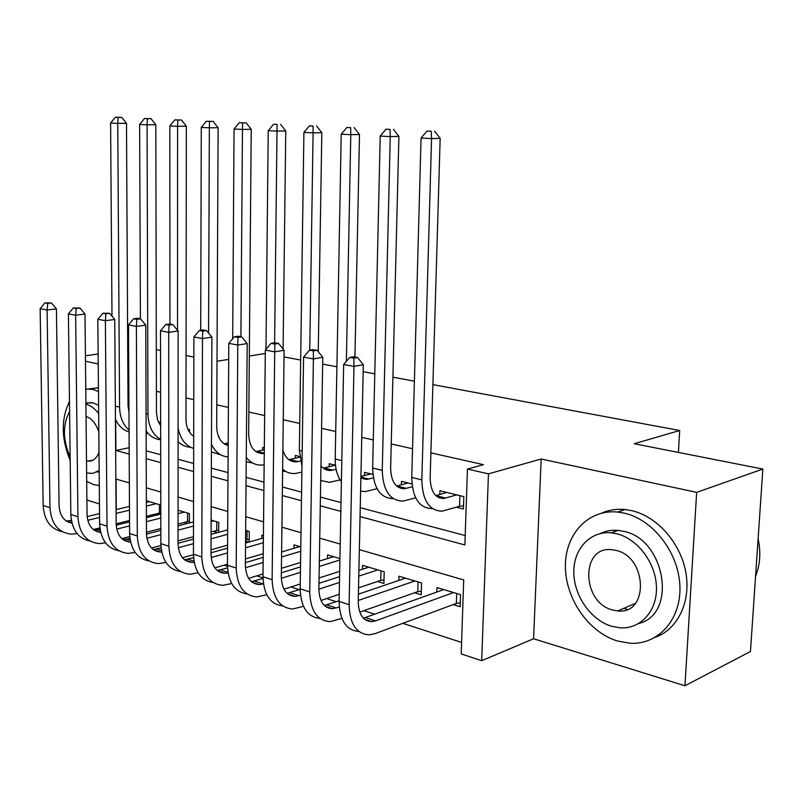 <?xml version="1.0" encoding="UTF-8"?>
<svg xmlns="http://www.w3.org/2000/svg" width="803" height="803" viewBox="0 0 803 803"><rect width="100%" height="100%" fill="white"/><g stroke="black" fill="none" stroke-linecap="round" stroke-linejoin="round"><path stroke-width="1.2" d="M86.905 500.038L99.462 503.943M432.897 384.617L679.689 430.498L634.219 443.738L762.85 469.052L750.454 651.494L684.959 685.772L696.653 492.359L541.172 459.005L488.455 473.85L481.69 660.698L461.203 653.913L463.702 579.927L359.342 549.643M541.172 459.005L533.573 638.756L684.959 685.772M533.573 638.756L481.69 660.698M192.439 554.983L193.453 555.315M223.927 565.212L227.46 566.366M256.729 575.871L262.993 577.909M290.927 586.983L299.268 589.693M326.6 598.576L336.236 601.708M363.859 610.681L374.901 614.265M402.805 623.329L461.584 642.43M128.641 349.526L127.717 349.666M98.137 353.972L85.419 355.829M762.85 469.052L696.653 492.359M160.65 422.539L158.372 421.976M189.488 432.165L189.498 429.585L187.872 429.183M219.169 438.016L219.179 436.832L218.546 436.681M264.317 447.863L262.701 447.462L262.671 450.102M299.67 456.495L295.283 455.431L295.243 458.232M335.483 465.248L329.21 463.722L329.16 466.714M372.873 474.382L364.562 472.355L364.492 475.557M411.969 483.938L401.43 481.358L401.339 484.801M453.203 604.579L460.139 606.697L460.551 594.611L436.952 587.555L436.812 592.092M414.569 592.785L421.214 594.812L421.555 582.958L398.95 576.203L398.84 580.418M377.551 581.472L383.914 583.42L384.195 571.796L362.534 565.322L362.444 569.257M245.567 541.162L248.779 542.135M213.478 531.355L217.563 532.6M184.319 522.452L187.531 523.426M339.92 558.567L327.594 554.893L327.524 558.557M300.784 546.883L294.049 544.866L293.998 548.308M263.414 535.721L261.808 535.24L261.778 538.472M249.181 542.025L249.271 531.496L245.658 530.412M218.697 532.299L218.747 522.372L211.129 520.093M189.347 522.954L189.357 513.599L178.055 510.216M160.791 505.057L146.357 500.751M156.224 513.87L158.633 514.603M360.055 516.57L464.877 544.956L467.446 469.042L483.476 464.666L430.89 452.862M412.551 448.747L391.242 443.969M373.275 439.944L361.751 437.354M335.714 431.512L321.581 428.34M299.75 423.442L283.248 419.738M264.649 415.573L248.84 412.019M228.413 407.442L216.8 404.832M193.764 399.663L186.005 397.927M160.6 392.225L156.404 391.282M146.186 450.844L160.71 454.699M178.075 459.316L193.633 463.441M211.35 468.149L228.022 472.576M246.089 477.373L263.966 482.121M282.415 487.019L301.587 492.109M320.427 497.107L340.994 502.568M360.246 507.687L465.198 535.551M456.385 507.215L463.411 508.982L463.823 496.605L439.914 490.763L439.803 494.467M439.713 497.448L439.693 498.031M401.259 487.913L401.249 488.515M364.421 478.779L364.411 479.321M284.031 356.944L300.663 360.035M322.665 364.12L336.909 366.77M363.167 371.659L374.79 373.817M392.908 377.189L414.398 381.184M678.415 452.43L679.689 430.498M128.751 370.534L127.828 370.334M98.227 363.98L85.479 361.25M128.801 381.064L127.888 381.214M128.831 386.293L127.918 386.444M467.446 469.042L488.455 473.85M217.001 361.27L228.704 359.373M249.311 356.05L265.291 353.471M156.314 349.676L160.53 350.499M186.065 355.528L193.854 357.064M129.343 482.914L116.074 479.07L116.284 509.584M116.385 523.777L116.395 525.142M340.191 544.093L319.735 538.161M300.995 532.72L281.923 527.18M263.555 521.86L245.768 516.7M227.781 511.471L211.189 506.663M193.553 501.544L178.065 497.047M160.771 492.028L146.317 487.843M115.672 419.728L115.883 450.463L129.193 454.066M146.216 458.684L160.72 462.608M178.075 467.306L193.613 471.512M211.309 476.299L227.972 480.816M246.029 485.705L263.876 490.533M282.315 495.531L301.456 500.711M320.277 505.81L340.823 511.37M129.163 447.743L115.883 450.463M619.484 610.18L620.87 610.912M446.829 492.45L435.818 495.612M456.787 494.889L443.848 498.482C435.096 498.322 430.528 491.366 430.157 477.594L440.164 138.377L431.562 138.578L421.826 479.863C422.408 500.46 429.234 510.879 442.272 511.15L459.567 506.261L459.918 495.652M463.522 505.81L459.567 506.261M431.191 131.23L426.985 131.04L431.191 131.23L431.562 138.578L421.053 138.066L411.758 477.444C412.381 497.93 419.226 508.309 432.295 508.6M421.053 138.066L426.985 131.04M434.634 131.17L440.164 138.377M460.27 602.852L456.365 603.414L456.686 593.457M453.605 592.534L375.513 620.88L371.769 621.663C363.127 621.191 358.61 614.486 358.228 601.517L363.317 364.703L353.972 366.389L349.114 604.669C349.717 624.041 356.452 634.089 369.32 634.822L375.212 633.587L456.365 603.414M443.768 589.593L363.368 618.2M353.822 358.168L357.566 357.516L353.43 356.773L349.696 357.425L353.822 358.168L353.972 366.389L343.654 364.492L339.097 601.417C339.679 620.378 346.274 630.395 358.871 631.479M343.654 364.492L349.696 357.425M357.566 357.516L363.317 364.703M755.553 576.413C760.16 564.82 761.013 552.263 758.112 538.753M617.688 641.065L630.074 643.243C658.209 645.03 681.396 619.464 679.9 585.989C678.726 552.574 652.969 519.511 624.363 513.157L617.728 512.053C588.248 509.012 565.061 534.196 565.392 566.436C565.392 598.616 588.599 632.433 617.688 641.065M655.268 637.321C677.903 629.301 691.303 601.367 685.722 571.866C680.271 542.346 656.784 516.289 631.63 510.628L625.015 509.534C616.664 508.751 608.885 509.935 601.678 513.117M600.303 533.533C605.743 530.873 611.655 529.829 618.059 530.402L623.409 531.305C665.155 538.793 677.842 614.024 638.947 623.409M611.896 626.35L620.257 627.826C640.674 629.271 657.396 610.842 656.432 586.742C655.7 562.672 637.351 538.612 616.654 533.754L611.284 532.841C590.165 530.743 573.452 548.971 573.814 572.429C573.944 595.846 590.948 620.297 611.896 626.35M615.801 550.366L611.996 549.714C580.459 545.528 581.362 602.611 612.729 610.029L617.778 610.922C649.125 614.837 647.399 556.67 615.801 550.366M623.881 608.303L627.384 609.387M86.714 481.318L93.73 484.671L99.301 485.544M98.468 391.503L92.837 389.385L85.76 389.023M85.911 402.945L92.957 402.845L98.598 405.334M99.181 471.963L96.802 472.023M86.624 473.027L92.957 473.368L99.17 470.458M98.669 413.565C94.774 408.506 90.528 405.354 85.921 404.14M86.503 460.862L87.999 461.133C92.947 461.424 96.611 458.483 99.01 452.29M98.829 431.914C95.948 423.462 91.693 418.313 86.041 416.466M69.59 411.517C62.534 424.817 62.714 439.974 70.142 457.007M90.679 389.003L98.428 387.719L89.233 388.873M69.47 401.4C60.988 418.915 61.219 438.609 70.192 460.5M408.044 482.984L396.672 486.066M412.31 486.759L404.551 488.726C395.728 488.515 391.091 481.659 390.639 468.179L398.9 136.4L390.248 136.58L382.258 470.347C382.961 490.503 389.887 500.771 403.036 501.122L415.663 497.83M389.997 129.403L385.982 129.233L389.997 129.403L390.248 136.58L380.21 136.098L372.642 468.029C373.355 487.993 380.251 498.221 393.35 498.703M380.21 136.098L385.982 129.233M393.47 129.353L398.9 136.4M370.906 473.9L360.908 476.49M373.365 477.885L366.941 479.401L360.878 478.086M360.597 491.185L365.475 491.536L377.039 488.706M354.936 357.044L359.493 134.502L350.791 134.673L346.364 361.32M350.66 127.667L346.826 127.496L350.66 127.667L350.791 134.673L341.205 134.211L335.212 459.025C335.142 468.4 337.2 476.008 341.395 481.84M341.205 134.211L346.826 127.496M354.143 127.617L359.493 134.502M335.293 465.208L323.308 468.129M336.116 469.323L330.906 470.458C326.992 470.709 323.679 469.143 320.959 465.75M320.708 480.495L329.481 482.342L340.091 479.903M318.249 351.704L321.822 132.696L313.09 132.846L309.757 350.168M313.06 126.001L309.396 125.84L313.06 126.001L313.09 132.846L303.915 132.405L299.368 450.393L301.968 466.051M303.915 132.405L309.396 125.84M316.563 125.961L321.822 132.696M299.75 457.178L288.879 459.687M300.442 461.073L296.347 461.886C289.843 462.006 285.346 458.071 282.877 450.081M282.636 469.223C286.28 472.365 290.395 473.8 294.962 473.529L301.878 472.124M283.088 349.034L285.768 130.969L277.015 131.1L274.616 342.791M277.085 124.405L273.572 124.254L277.085 124.405L277.015 131.1L268.232 130.678L265.974 349.315M282.616 471.18L285.707 471.421M268.232 130.678L273.572 124.254M280.588 124.365L285.768 130.969M421.314 591.169L417.741 591.66L418.022 581.904M339.278 607.018L332.613 608.744C323.91 608.212 319.333 601.598 318.881 588.9L322.776 357.335L313.401 358.931L309.727 591.901C310.44 610.862 317.265 620.769 330.204 621.612L341.917 618.42M359.774 612.117L417.741 591.66M414.9 580.97L358.248 600.483M405.485 578.16L358.389 594.17M339.107 600.724L324.362 605.492M313.371 350.921L317.125 350.309L313.19 349.606L309.436 350.218L313.371 350.921L313.401 358.931L303.564 357.124L300.171 588.8C300.824 607.178 307.408 617.055 319.915 618.41M303.564 357.124L309.436 350.218M317.125 350.309L322.776 357.335M383.995 579.967L380.742 580.398L380.973 570.833M300.483 595.224L295.183 596.408C286.44 595.796 281.813 589.282 281.301 576.855L284.111 350.299L274.716 351.814L272.127 579.706C272.93 598.285 279.825 608.042 292.834 608.985L303.474 606.335M320.969 600.463L339.227 594.33M358.519 587.856L380.742 580.398M377.822 569.899L358.77 576.132M339.458 582.456L318.881 589.201M368.798 567.199L358.891 570.401M339.569 576.654L318.972 583.319M300.161 589.402L287.083 593.337M274.797 344.015L278.561 343.433L274.797 342.761L271.033 343.343L274.797 344.015L274.716 351.814L265.321 350.088L262.993 576.745C263.715 594.601 270.28 604.318 282.696 605.904M265.321 350.088L271.033 343.343M278.561 343.433L284.111 350.299M263.454 583.871L259.379 584.594C250.616 583.932 245.939 577.518 245.377 565.332L247.194 343.584L237.778 345.029L236.192 568.062C237.076 586.25 244.032 595.866 257.08 596.91L266.777 594.712M283.951 589.211L300.242 584.002M319.062 577.979L339.669 571.385M339.89 560.012L319.263 566.456M300.412 572.338L281.311 578.301M333.606 556.69L319.353 561.086M300.493 566.898L281.351 572.81M263.003 578.461L251.429 581.693M237.959 337.421L241.723 336.858L238.14 336.226L234.366 336.778L237.959 337.421L237.778 345.029L228.805 343.373L227.45 565.222C228.223 582.576 234.777 592.142 247.093 593.939M228.805 343.373L234.366 336.778M241.723 336.858L247.194 343.584M228.062 572.92L225.101 573.292C216.308 572.579 211.611 566.245 210.988 554.311L211.892 337.17L202.476 338.535L201.804 556.911C202.757 574.747 209.774 584.223 222.843 585.337L231.686 583.53M248.609 578.351L263.023 573.954M281.411 568.333L300.553 562.481M300.724 551.29L281.552 557.001M263.143 562.491L245.447 567.761M299.82 546.592L281.612 551.962M263.193 557.392L245.397 562.632M227.51 567.902L217.292 570.521M202.747 331.117L206.522 330.585L203.079 329.973L199.315 330.505L202.747 331.117L202.476 338.535L193.894 336.959L193.443 554.2C194.256 571.084 200.78 580.509 213.006 582.466M193.894 336.959L199.315 330.505M206.522 330.585L211.892 337.17M264.297 449.74L255.846 451.577M264.257 453.534L263.173 453.655C254.18 453.233 249.342 446.799 248.659 434.353L251.229 129.303L242.466 129.434L240.91 336.718M242.616 122.889L246.13 122.849L239.254 122.739L242.616 122.889L242.466 129.434L234.054 129.022L232.679 338.776M246.22 461.735L252.714 463.04M246.26 457.319C250.466 462.759 255.655 465.339 261.838 465.078L264.147 464.786M234.054 129.022L239.254 122.739M246.13 122.849L251.229 129.303M194.185 562.311L192.248 562.461C183.445 561.688 178.718 555.455 178.045 543.751L178.115 331.027L168.71 332.332L168.871 546.241C169.895 563.716 176.951 573.061 190.04 574.255L198.11 572.76M214.823 567.882L227.46 564.188M245.427 558.928L263.233 553.729M263.344 542.708L245.517 547.797M227.53 552.926L211.159 557.593M263.394 538.02L245.557 543.049M227.56 548.128L210.998 552.795M193.573 557.714L184.58 559.811M169.062 325.085L172.826 324.583L169.543 323.99L165.779 324.502L169.062 325.085L168.71 332.332L160.5 330.816L160.851 543.641C161.724 560.082 168.218 569.357 180.344 571.475M160.5 330.816L165.779 324.502M172.826 324.583L178.115 331.027M228.203 442.975L224.107 443.778M228.182 445.514C220.945 443.366 217.111 437.103 216.69 426.734L218.115 127.717L209.342 127.828L208.569 333.094M209.583 121.424L213.096 121.394L206.351 121.283L209.583 121.424L209.342 127.828L201.282 127.446L200.7 330.314M211.42 451.888L221.026 454.99M211.45 444.36C215.304 452.169 220.855 456.365 228.112 456.947M201.282 127.446L206.351 121.283M213.096 121.394L218.115 127.717M249.201 539.445L246.983 539.696L247.053 530.833M161.724 552.032L160.73 552.062C151.928 551.249 147.17 545.107 146.467 533.624L145.765 325.145L136.38 326.389L137.303 536.002C138.387 553.157 145.473 562.361 158.562 563.616L165.94 562.411M182.482 557.774L193.443 554.702M211.008 549.784L227.57 545.137M245.577 540.088L246.983 539.696M227.64 534.296L211.048 538.833M193.463 543.641L178.336 547.776M227.671 529.87L211.069 534.356M193.473 539.114L178.045 543.29M161.072 547.877L153.192 549.533M136.811 319.313L140.565 318.831L137.413 318.269L133.659 318.751L136.811 319.313L136.38 326.389L128.5 324.934L129.614 533.513C130.518 549.543 136.982 558.677 149.017 560.916M128.5 324.934L133.659 318.751M140.565 318.831L145.765 325.145M193.684 436.32C188.735 432.917 186.176 427.276 185.985 419.417L186.346 126.191L177.573 126.292L177.523 330.304M177.885 120.018L181.398 119.988L174.783 119.878L177.885 120.018L177.573 126.292L169.834 125.92L169.955 324.071M178.085 441.66C181.679 445.193 185.834 447.05 190.562 447.241M178.085 428.009C180.294 438.93 185.493 445.755 193.664 448.465M169.834 125.92L174.783 119.878M181.398 119.988L186.346 126.191M218.707 530.261L216.7 530.482L216.74 521.779M130.588 542.085L130.467 542.085C121.675 541.232 116.907 535.179 116.164 523.907L114.749 319.504L105.384 320.688L107.02 526.186C108.154 543.009 115.261 552.083 128.339 553.408L135.105 552.434M151.506 548.017L160.901 545.498M178.045 540.881L193.473 536.735M211.079 531.998L216.7 530.482M213.518 520.816L211.129 521.438M193.503 526.065L178.055 530.11M160.841 534.627L146.879 538.291M193.503 521.88L178.055 525.885M160.831 530.361L146.477 534.085M129.925 538.381L123.07 539.656M105.886 313.772L109.63 313.311L102.864 313.23L105.886 313.772L105.384 320.688L97.836 319.303L99.632 523.797C100.576 539.435 107.01 548.429 118.934 550.778M97.836 319.303L102.864 313.23M109.63 313.311L114.749 319.504M160.66 425.801L157.549 419.788L156.444 412.381L155.822 124.726L147.069 124.816L147.973 413.957C148.374 426.182 152.61 434.694 160.68 439.482M147.451 118.673L150.954 118.643L144.47 118.543L147.451 118.673L147.069 124.816L139.632 124.465L140.405 318.801M146.126 430.92C149.95 436.28 154.798 439.221 160.68 439.743M139.632 124.465L144.47 118.543M150.954 118.643L155.822 124.726M189.347 521.418L187.551 521.609L187.561 513.057M100.696 532.469C92.305 531.235 87.758 525.262 87.055 514.572L84.998 314.083L75.653 315.218L77.931 516.761C79.126 533.272 86.242 542.226 99.311 543.601L105.504 542.828M121.805 538.612L129.745 536.555M146.467 532.238L160.831 528.525M178.055 524.068L187.551 521.609M184.329 512.093L178.055 513.669M160.811 518.025L146.427 521.649M129.574 525.895L116.726 529.137M160.801 514.05L146.417 517.644M129.554 521.86L116.194 525.192M100.054 529.217L94.122 530.161M76.215 308.462L79.959 308.021L73.314 307.94L76.215 308.462L75.653 315.218L68.406 313.893L70.845 514.462C71.818 529.729 78.212 538.592 90.036 541.041M68.406 313.893L73.314 307.94M79.959 308.021L84.998 314.083M146.136 433.74L148.063 433.359M128.972 412.32L128.028 405.605L126.493 123.321L117.75 123.401L119.567 407.121C119.828 417.138 123 424.777 129.062 430.057M118.192 117.379L121.695 117.358L115.331 117.248L118.192 117.379L117.75 123.401L110.603 123.06L111.988 316.161M115.441 419.216C118.523 425.901 123.07 430.147 129.072 431.944M159.285 423.783L159.285 422.197M110.603 123.06L115.331 117.248M121.695 117.358L126.493 123.321M160.801 512.916L159.456 513.067L159.436 504.655M93.299 529.528L99.883 527.892M116.164 523.837L129.544 520.505M146.407 516.309L159.456 513.067M156.204 503.692L146.377 506.071M129.494 510.176L116.084 513.418M99.582 517.433L87.768 520.294M149.338 501.634L146.367 502.347M129.474 506.412L116.064 509.634M99.552 513.599L87.146 516.58M71.377 520.374L66.288 521.017M71.979 523.175C64.039 521.559 59.733 515.707 59.071 505.609L56.421 308.894L47.106 309.978L49.987 507.697C51.221 523.917 58.348 532.74 71.387 534.166L77.068 533.563M47.728 303.363L51.452 302.942L44.948 302.861L47.728 303.363L47.106 309.978L40.15 308.693L43.171 505.488C44.165 520.414 50.529 529.137 62.253 531.666M40.15 308.693L44.948 302.861M51.452 302.942L56.421 308.894M445.745 498.101L435.848 495.652M421.826 479.863L411.758 477.444M375.513 620.88L365.566 617.607M349.114 604.669L339.097 601.417M406.469 488.375L396.913 486.006M382.258 470.347L372.642 468.029M368.868 479.06L360.898 477.092M341.797 460.611L335.212 459.025M332.833 470.136L324.061 467.968M302.189 451.075L299.368 450.393M298.274 461.584L289.863 459.497M336.377 608.022L326.861 604.89M309.727 591.901L300.171 588.8M298.967 595.726L289.863 592.734M272.127 579.706L262.993 576.745M263.173 583.962L254.461 581.101M236.192 568.062L227.45 565.222M227.972 572.398L220.554 569.959M201.804 556.911L193.443 554.2M264.267 453.163L257.02 451.366M193.995 561.227L188.043 559.279M168.871 546.241L160.851 543.641M228.193 444.23L225.472 443.557M161.433 550.537L156.836 549.021M137.303 536.002L129.614 533.513M130.216 540.278L126.874 539.174M107.02 526.186L99.632 523.797M147.973 413.957L146.066 413.495M100.265 530.432L98.076 529.719M77.931 516.761L70.845 514.462M119.567 407.121L115.351 406.107M71.487 520.976L70.383 520.615M49.987 507.697L43.171 505.488M443.848 498.482L437.364 496.866M371.769 621.663L364.532 619.274M635.454 603.324L617.778 610.922M618.059 530.402L611.284 532.841M617.728 512.053L625.015 509.534M93.118 460.069L87.999 461.133M91.221 402.534L85.911 403.457M404.551 488.726L398.017 487.11M366.941 479.401L360.878 477.895M330.906 470.458L324.271 468.811M296.347 461.886L289.682 460.229M332.613 608.744L325.315 606.345M295.183 596.408L287.845 593.989M259.379 584.594L252.012 582.165M225.101 573.292L217.713 570.853M263.173 453.655L256.478 451.999M192.248 562.461L184.841 560.012M228.182 444.972L224.599 444.089M160.73 552.062L153.313 549.623M130.467 542.085L123.09 539.656M100.646 532.259L94.302 530.161M71.879 522.773L66.609 521.027"/></g></svg>
